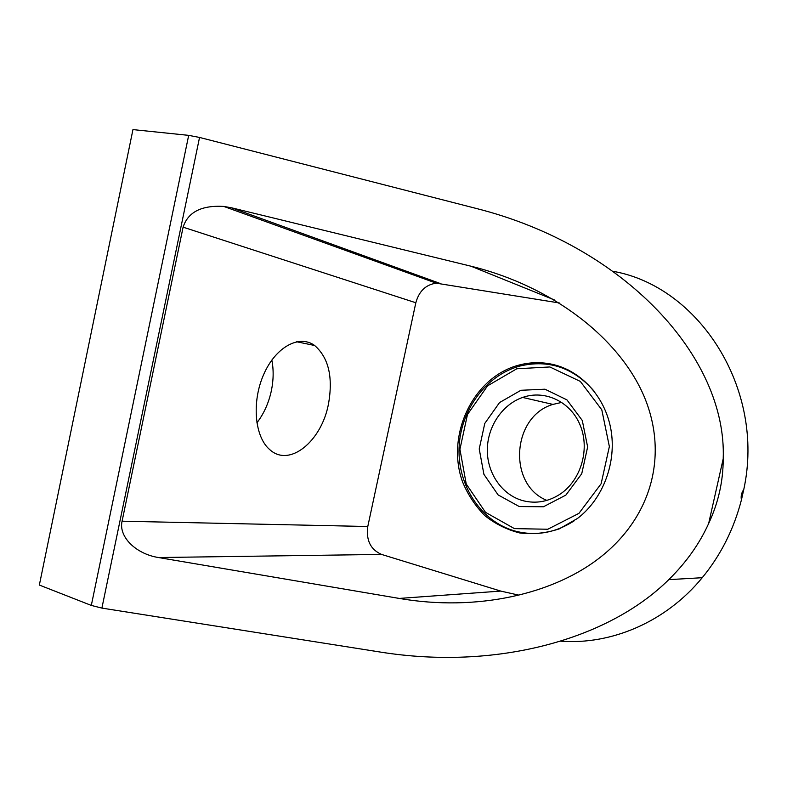 <?xml version="1.0" encoding="UTF-8"?>
<svg xmlns="http://www.w3.org/2000/svg" width="787" height="787" viewBox="0 0 787 787"><rect width="100%" height="100%" fill="white"/><g stroke="black" fill="none" stroke-linecap="round" stroke-linejoin="round"><path stroke-width="1.18" d="M559.341 302.965L436.283 283.182C425.865 284.599 419.048 291.121 415.831 302.759L367.785 526.503C365.975 540.285 370.569 549.592 381.557 554.422L500.748 591.086L518.899 595.159M399.216 598.425L158.551 557.54C135.964 554.058 118.375 536.714 122.083 521.191L183.105 227.168C187.995 212.047 201.561 205.141 223.793 206.43L231.585 207.807L471 266.213C552.435 286.32 618.621 337.603 643.766 395.586C668.625 453.705 652.334 515.534 601.819 556.084C554.225 594.441 476.637 611.765 399.216 598.425L500.748 591.086M550.497 363.948C579.773 369.526 604.741 395.615 610.83 428.954C616.939 462.274 603.108 498.978 577.491 518.456L559.35 528.834C546.296 533.163 533.153 534.56 519.932 533.006C507.064 529.799 495.397 524.024 484.92 515.692C475.427 506.12 467.999 494.925 462.648 482.116C445.54 435.555 472.859 377.189 518.849 365.119C529.317 362.335 539.862 361.951 550.497 363.948M560.678 641.189C611.243 645.015 665.733 622.143 702.23 577.707C720.794 555.12 733.868 529.179 741.433 499.873L743.764 489.553C765.721 388.542 698.561 286.261 613.132 271.338M741.433 499.873C740.675 496.253 741.452 492.81 743.764 489.553M380.101 652.029L101.897 608.095L91.312 605.419L39.35 585.056L132.954 129.599L188.683 135.364L199.544 137.44L475.879 208.358C624.563 245.751 727.011 357.209 723.214 458.723C723.223 481.182 718.374 502.765 708.664 523.483C699.387 543.945 686.087 562.666 668.763 579.645C607.977 639.88 495.702 670.554 380.101 652.029M271.84 360.043C273.728 369.831 273.561 380.091 271.348 390.814C268.672 403.111 263.842 413.805 256.847 422.885M328.405 404.351C321.421 441.32 289.439 467.852 269.695 449.574C254.634 436.883 251.496 401.793 263.753 374.327C275.834 346.703 299.473 334.288 314.633 345.493C328.671 357.701 333.265 377.317 328.405 404.351M519.263 506.553L543.463 506.759L565.863 495.102L581.741 473.715L587.643 446.957L582.291 420.494L566.945 399.885L544.968 389.201L520.935 390.283L499.548 402.56L484.772 423.445L479.224 448.954L483.916 474.345L498.092 494.895L519.263 506.553M514.432 528.618L547.811 529.238L578.937 513.36L601.13 483.759L609.364 446.554L601.799 409.82L580.324 381.41L549.838 366.958L516.774 368.778L487.576 385.837L467.478 414.483L459.923 449.308L466.238 484.025L485.481 512.317L514.432 528.618M594.185 391.247C573.526 367.637 548.765 359.236 519.912 366.044C485.756 375.261 460.238 410.489 459.057 448.118C457.709 485.736 481.044 521.584 515.013 531.028C535.553 536.409 555.356 532.966 574.412 520.689M568.391 370.008L566.768 369.742M561.829 402.383L552.936 404.41C511.914 416.323 507.408 484.605 546.857 500.384M523.296 500.768C535.868 503.867 547.949 501.781 559.547 494.521C580.55 481.034 590.093 450.036 580.472 425.964C571.077 401.763 545.017 389.457 522.627 397.435C501.978 404.607 487.192 427.105 487.32 450.459C487.36 473.813 502.401 495.308 523.296 500.768M471 266.213L554.225 299.847M158.551 557.54L381.557 554.422M91.312 605.419L188.683 135.364M101.897 608.095L199.544 137.44M122.083 521.191L367.785 526.503M183.105 227.168L415.831 302.759M231.585 207.807L439.913 283.379M708.664 523.483L723.214 458.723M702.23 577.707L668.763 579.645M296.581 341.745L314.633 345.493M436.283 283.182L223.793 206.43M522.627 397.435L552.936 404.41"/></g></svg>
